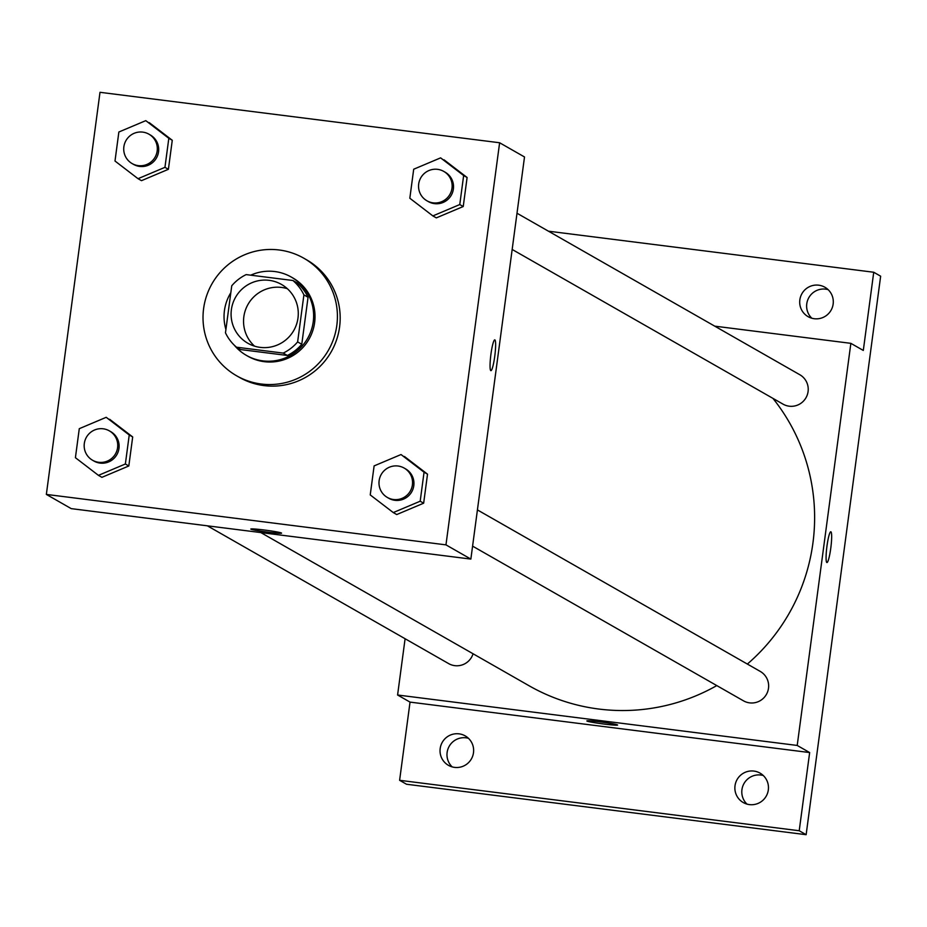 <?xml version="1.0" encoding="UTF-8"?>
<svg xmlns="http://www.w3.org/2000/svg" width="927" height="927" viewBox="0 0 927 927"><rect width="100%" height="100%" fill="white"/><g stroke="black" fill="none" stroke-linecap="round" stroke-linejoin="round"><path stroke-width="1.39" d="M254.508 346.119A33.859 33.511 119.7 0 1 287.312 288.679M269.154 280.336A33.859 33.511 119.7 0 1 293.789 330.464A33.859 33.511 119.7 0 1 232.886 303.233A33.859 33.511 119.7 0 1 269.154 280.336M231.75 285.783L225.47 332.805A43.696 43.256 119.7 0 0 236.478 347.196L283.21 353.094A43.696 43.256 119.7 0 0 297.625 341.912L303.905 294.89A43.696 43.256 119.7 0 0 292.897 280.499L246.165 274.601A43.696 43.256 119.7 0 0 231.75 285.783M297.625 341.912L301.773 344.276L308.054 297.266L303.905 294.89M308.054 297.266A43.696 43.256 119.7 0 0 297.046 282.862L292.897 280.499M301.773 344.276A43.696 43.256 119.7 0 1 287.358 355.47L283.21 353.094M236.478 347.196L240.626 349.572L287.358 355.47M234.346 345.25A45.145 44.693 -60.3 0 0 313.233 321.82A45.145 44.693 -60.3 0 0 250.754 275.18M230.823 292.723A45.145 44.693 -60.3 0 0 225.921 329.502M291.217 277.022L292.608 277.81A45.145 44.693 119.7 0 1 314.624 322.608A45.145 44.693 119.7 0 1 247.833 356.2L246.455 355.412M279.166 249.989A67.706 67.034 119.7 0 1 303.801 258.204A67.706 67.034 119.7 0 1 328.425 350.244A67.706 67.034 119.7 0 1 236.64 375.806A67.706 67.034 119.7 0 1 206.605 295.783A67.706 67.034 119.7 0 1 279.166 249.989M303.801 258.204L306.559 259.792A67.706 67.034 119.7 0 1 331.194 351.831A67.706 67.034 119.7 0 1 239.409 377.382L236.64 375.806M393.28 512.573L396.733 514.555L423.651 503.199L427.521 474.172L401.02 454.543L374.114 465.899L370.232 494.914L393.28 512.573L420.186 501.217L424.056 472.202L401.02 454.543M98.447 475.354L101.912 477.335L128.818 465.98L132.688 436.953L106.199 417.312L79.282 428.68L75.411 457.695L98.447 475.354L125.365 463.998L129.235 434.983L106.199 417.312M46.35 494.415L445.968 544.867L499.618 142.758L100 92.306L46.35 494.415L71.24 508.633L470.858 559.085L445.968 544.867M432.863 215.91L436.316 217.88L463.233 206.524L467.104 177.497L440.603 157.868L413.697 169.224L409.827 198.239L432.863 215.91L459.769 204.554L463.651 175.527L440.603 157.868M138.03 178.691L141.495 180.661L168.401 169.305L172.271 140.278L145.782 120.649L118.865 132.005L114.994 161.02L138.03 178.691L164.948 167.335L168.818 138.308L145.782 120.649M470.858 559.085L524.508 156.964L499.618 142.758M494.786 339.861A15.516 2.028 -82.8 0 1 494.879 339.896A15.516 2.028 -82.8 0 1 494.798 355.933A15.516 2.028 -82.8 0 1 490.904 370.661A15.516 2.028 -82.8 0 1 490.835 355.006A15.516 2.028 -82.8 0 1 494.786 339.861A15.516 2.028 -82.8 0 1 494.891 339.908A15.516 2.028 -82.8 0 1 494.798 355.91A15.516 2.028 -82.8 0 1 490.893 370.649M264.311 530.012A15.516 0.834 7.6 0 1 281.588 533.141A15.516 0.834 7.6 0 1 266.095 531.924A15.516 0.834 7.6 0 1 250.823 529.039A15.516 0.834 7.6 0 1 264.311 530.012M281.588 533.141A15.516 0.834 7.6 0 1 266.095 531.913A15.516 0.834 7.6 0 1 250.835 529.039M772.944 398.378A191.843 189.931 119.7 0 1 747.359 664.056M716.791 685.586A191.843 189.931 119.7 0 1 529.085 685.76L260.823 532.573M477.417 509.908L760.244 671.415A16.929 16.756 119.7 0 1 766.397 694.427A16.929 16.756 119.7 0 1 743.454 700.812L472.585 546.13M516.999 213.233L799.827 374.74A16.929 16.756 119.7 0 1 805.98 397.753A16.929 16.756 119.7 0 1 783.037 404.137L512.168 249.456M473.06 653.767A16.929 16.756 119.7 0 1 448.622 663.593L207.37 525.818M405.099 638.738L397.59 695.007L797.208 745.447L850.859 343.338L714.74 326.153M397.59 695.007L410.035 702.11L399.607 780.302L406.513 784.242L806.131 834.694L799.213 830.743L809.653 752.562L797.208 745.447M806.131 834.694L880.65 276.2L873.732 272.248L548.448 231.194M850.859 343.338L863.304 350.441L873.732 272.248M830.812 531.762A15.516 2.028 -82.8 0 1 830.916 531.797A15.516 2.028 -82.8 0 1 830.824 547.822A15.516 2.028 -82.8 0 1 826.93 562.55A15.516 2.028 -82.8 0 1 826.861 546.907A15.516 2.028 -82.8 0 1 830.812 531.762A15.516 2.028 -82.8 0 1 830.916 531.797A15.516 2.028 -82.8 0 1 830.824 547.811A15.516 2.028 -82.8 0 1 826.919 562.55M410.035 702.11L809.653 752.562M600.337 721.901A15.516 0.834 7.6 0 1 617.614 725.041A15.516 0.834 7.6 0 1 602.121 723.813A15.516 0.834 7.6 0 1 586.861 720.939A15.516 0.834 7.6 0 1 600.337 721.901M617.614 725.041A15.516 0.834 7.6 0 1 602.133 723.802A15.516 0.834 7.6 0 1 586.861 720.939M735.018 785.725A16.929 16.756 119.7 0 1 760.059 773.13A16.929 16.756 119.7 0 1 766.223 796.142A16.929 16.756 119.7 0 1 735.018 785.725M440.186 748.506A16.929 16.756 119.7 0 1 465.238 735.911A16.929 16.756 119.7 0 1 471.391 758.923A16.929 16.756 119.7 0 1 440.186 748.506M399.607 780.302L799.213 830.743M799.85 299.838A16.929 16.756 119.7 0 1 824.891 287.243A16.929 16.756 119.7 0 1 831.056 310.255A16.929 16.756 119.7 0 1 799.85 299.838M468.448 738.309A16.929 16.756 -60.3 0 0 452.144 766.861M828.112 289.641A16.929 16.756 -60.3 0 0 811.797 318.193M763.28 775.528A16.929 16.756 -60.3 0 0 746.965 804.08M148.923 134.172L150.301 134.971A16.929 16.756 119.7 0 1 156.454 157.972A16.929 16.756 119.7 0 1 133.511 164.369L132.132 163.581A16.929 16.756 119.7 0 1 142.758 132.121A16.929 16.756 119.7 0 1 155.076 157.184A16.929 16.756 119.7 0 1 132.132 163.581M141.495 180.661L168.401 169.305L164.948 167.335M168.401 169.305L172.271 140.278L168.818 138.308M172.271 140.278L149.235 122.619M109.328 430.846L110.719 431.634A16.929 16.756 119.7 0 1 116.872 454.647A16.929 16.756 119.7 0 1 93.928 461.043L92.549 460.244A16.929 16.756 119.7 0 1 103.175 428.795A16.929 16.756 119.7 0 1 115.493 453.859A16.929 16.756 119.7 0 1 92.549 460.244M101.912 477.335L128.818 465.98L125.365 463.998M128.818 465.98L132.688 436.953L129.235 434.983M132.688 436.953L109.653 419.294M443.743 171.391L445.134 172.19A16.929 16.756 119.7 0 1 451.287 195.191A16.929 16.756 119.7 0 1 428.344 201.588L426.953 200.8A16.929 16.756 119.7 0 1 437.59 169.34A16.929 16.756 119.7 0 1 449.908 194.403A16.929 16.756 119.7 0 1 426.953 200.8M436.316 217.88L463.233 206.524L459.769 204.554M463.233 206.524L467.104 177.497L463.651 175.527M467.104 177.497L444.068 159.838M404.16 468.065L405.539 468.853A16.929 16.756 119.7 0 1 411.704 491.866A16.929 16.756 119.7 0 1 388.761 498.262L387.37 497.463A16.929 16.756 119.7 0 1 398.007 466.014A16.929 16.756 119.7 0 1 410.313 491.078A16.929 16.756 119.7 0 1 387.37 497.463M396.733 514.555L423.651 503.199L420.186 501.217M423.651 503.199L427.521 474.172L424.056 472.202M427.521 474.172L404.473 456.513"/></g></svg>
